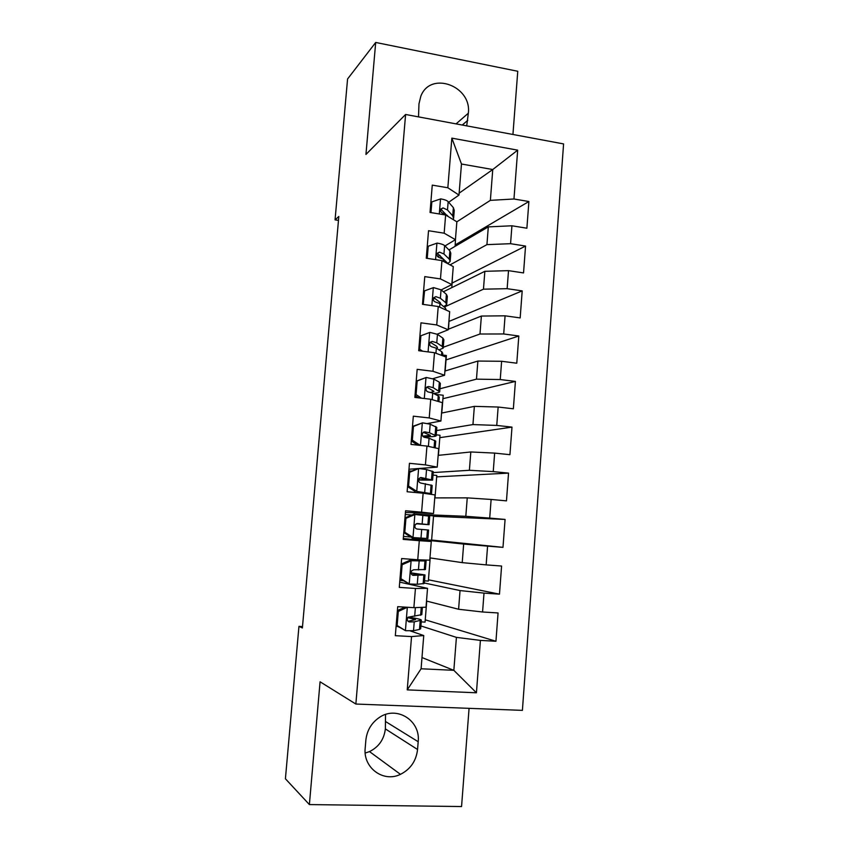 <?xml version="1.0" encoding="UTF-8"?>
<svg xmlns="http://www.w3.org/2000/svg" width="849" height="849" viewBox="0 0 849 849"><rect width="100%" height="100%" fill="white"/><g stroke="black" fill="none" stroke-linecap="round" stroke-linejoin="round"><path stroke-width="1.27" d="M512.934 134.482L517.763 71.274L375.693 42.45L347.57 78.989L335.058 219.859L338.475 220.4M522.4 710.369L563.587 143.916L405.599 114.477L355.858 704.044L522.4 710.369M355.858 704.044L320.073 681.8L309.386 804.576L461.559 806.55L469.072 708.342M421.985 657.551L453.844 670.328L476.427 692.784L480.407 640.401L495.954 641.26L498.066 612.957L482.572 611.991L484.004 593.111L499.477 594.151L501.589 566.039L486.148 564.882L487.581 546.13L502.979 547.361L505.081 519.429L489.703 518.092L491.125 499.456L506.471 500.868L508.54 473.116L493.237 471.609L494.649 453.101L509.931 454.682L511.989 427.111L496.75 425.423L498.151 407.032L513.358 408.793L515.417 381.413L500.241 379.545L501.621 361.281L516.776 363.213L518.813 336.002L503.701 333.965L505.081 315.817L520.172 317.919L522.199 290.889L507.14 288.681L508.519 270.651L523.546 272.922L525.552 246.061L510.567 243.695L511.926 225.781L526.889 228.211L528.895 201.521L455.234 244.894M476.427 692.784L407.233 689.876L411.542 636.58L423.747 635.551L410.141 630.871M459.139 193.158L492.76 169.535L517.678 150.156L451.848 138.143L447.837 187.767L432.268 185.124L430.029 212.452L445.629 214.988L444.165 233.199L428.533 230.726L426.272 258.223L441.947 260.59L440.461 278.918L424.765 276.625L422.494 304.313L438.233 306.5L436.736 324.955L420.977 322.832L418.695 350.701L434.497 352.717L432.99 371.289L417.167 369.347L414.864 397.406L430.73 399.242L429.223 417.941L413.325 416.169L411.001 444.42L426.951 446.075L425.423 464.891L409.451 463.31L407.127 491.751L423.131 493.216L421.603 512.17L405.567 510.769L403.211 539.402L419.3 540.686L417.75 559.756L401.641 558.557L399.285 587.381L415.437 588.474L413.877 607.672L397.703 606.664L395.326 635.678L411.542 636.58M517.678 150.156L513.963 198.995L528.895 201.521M302.499 626.551L298.954 626.35L302.382 627.952L338.825 216.484L335.058 219.859M438.604 255.995L439.782 255.305M448.951 249.935L488.302 226.885L486.933 244.629L450.034 264.877M511.926 225.781L488.302 226.885M510.567 243.695L486.933 244.629M451.848 138.143L461.474 164.016L458.991 195.068L448.697 202.264M447.837 187.767L458.991 195.068M443.369 291.791L484.853 271.319L483.463 289.18L444.26 307.051M508.519 270.651L484.853 271.319M507.14 288.681L483.463 289.18M445.629 214.988L456.858 221.801L455.425 239.683L444.982 245.955M444.165 233.199L455.425 239.683M448.251 329.274L481.383 316.051L479.982 334.018L443.263 347.273M505.081 315.817L481.383 316.051M503.701 333.965L479.982 334.018M441.947 260.59L453.27 266.586L451.827 284.574L441.172 289.912M440.461 278.918L451.827 284.574M444.908 371.045L477.881 361.058L476.469 379.153L439.931 388.789M501.621 361.281L477.881 361.058M500.241 379.545L476.469 379.153M438.233 306.5L449.662 311.657L448.219 329.773L437.193 334.156M436.736 324.955L448.219 329.773M441.544 413.081L474.358 406.363L472.946 424.574L436.577 430.56M498.151 407.032L474.358 406.363M496.75 425.423L472.946 424.574M434.497 352.717L446.033 357.026L444.579 375.247L432.81 378.707M432.99 371.289L444.579 375.247M438.169 455.361L470.813 451.965L469.391 470.293L433.213 472.575M494.649 453.101L470.813 451.965M493.237 471.609L469.391 470.293M430.73 399.242L442.382 402.681L440.907 421.03L427.472 423.534M413.176 426.187L412.487 426.315M429.223 417.941L440.907 421.03M434.762 497.896L467.247 497.864L465.814 516.309L414.1 514.197L414.216 512.785M491.125 499.456L467.247 497.864M489.703 518.092L465.814 516.309M426.951 446.075L438.7 448.643L437.224 467.12L408.974 469.253M425.423 464.891L437.224 467.12M412.041 539.444L412.105 538.691L463.66 544.06L462.217 562.632L429.965 557.889M487.581 546.13L463.66 544.06M486.148 564.882L462.217 562.632M423.131 493.216L434.996 494.914L433.51 513.507L405.429 512.456M421.603 512.17L433.51 513.507M424.341 582.998L460.041 590.564L458.598 609.253L426.506 601.05M484.004 593.111L460.041 590.564M482.572 611.991L458.598 609.253M419.3 540.686L431.271 541.482L403.286 538.51M431.271 541.482L429.774 560.191L417.75 559.756M420.902 625.936L456.412 637.376L453.844 670.328L421.093 668.768L423.747 635.551M480.407 640.401L456.412 637.376M415.437 588.474L427.525 588.357L399.709 582.138M427.525 588.357L426.018 607.194L413.877 607.672M309.386 804.576L285.413 778.777L298.954 626.35M375.693 42.45L365.951 154.444L405.599 114.477M365.208 753.052L369.506 751.598C378.792 746.971 384.077 739.405 385.361 728.909L385.542 714.497M456.847 221.812L490.372 200.353L492.76 169.535L461.474 164.016M398.669 626.923L396.112 626.042M426.739 601.113L425.062 622.115L421.221 621.882M430.188 557.92L428.342 581.066L424.521 580.801M414.1 514.197L433.552 515.884L431.61 540.251L412.105 538.691M434.996 497.896L436.789 475.44L433.011 475.079M438.402 455.34L440.005 435.24L436.237 434.837M441.788 413.028L443.199 395.252L435.197 394.318M445.152 370.981L446.383 355.508L442.647 355.031M448.495 329.179L449.323 315.945M451.817 287.62L452.464 276.647M455.117 246.316L455.595 237.561M407.233 689.876L421.093 668.768M513.963 198.995L490.372 200.353M365.197 748.075C362.884 767.772 383.419 782.895 400.463 774.341C410.502 769.236 416.201 760.959 417.559 749.497L418.186 741.718C420.743 720.313 396.324 705.148 378.962 717.723C371.278 723.157 366.917 730.649 365.855 740.201L365.197 748.075M466.706 125.864L468.34 113.214C471.906 85.845 430.401 70.605 420.828 96.234L418.971 103.854L418.525 116.886M495.954 641.26L425.243 619.812M499.477 594.151L428.437 579.814M505.081 519.429L433.521 516.288M502.979 547.361L431.621 540.038M508.54 473.116L436.673 476.862M511.989 427.111L439.814 437.67M515.417 381.413L442.934 398.68M518.813 336.002L446.033 359.912M522.199 290.889L449.11 321.368M525.552 246.061L452.177 283.025M407.35 607.268L398.298 611.45L397.141 625.522L405.631 630.722L413.527 630.69L419.48 629.438L420.679 628.706L421.348 620.311M405.631 630.722L396.165 625.395M407.541 607.322L410.863 607.481M397.385 610.548L405.058 607.12M422.388 607.343L421.804 614.655L408.029 617.223C406.724 619.643 407.212 621.224 409.505 621.956L414.238 621.85L421.369 620.099C420.679 619.261 416.265 618.274 408.114 617.138M407.722 617.626L415.532 619.611L408.04 621.298M398.298 611.45L397.332 611.153M396.186 625.193L397.141 625.522M401.195 564.076L409.526 560.457L411.319 560.743L402.129 564.744L400.983 578.721L409.43 583.995L417.273 584.282L424.309 583.486L424.988 575.038M409.43 583.995L399.985 578.827M403.01 580.705L399.858 580.398M409.526 560.457L420.308 560.51L410.725 559.236M411.319 560.743L426.113 560.987L416.891 559.693M426.102 561.062L425.423 569.53L413.728 569.775L411.701 570.74C410.545 573.107 411.075 574.635 413.283 575.357L424.999 574.932L411.022 572.852M411.054 573.117L419.183 574.444L412.179 574.964M402.129 564.744L401.153 564.574M400.006 578.519L400.983 578.721M404.984 517.901L413.272 514.409L415.087 514.483L405.928 518.346L404.793 532.238L413.208 537.576L427.917 538.553L428.596 530.052L427.472 529.946L426.782 538.521M413.208 537.576L411.404 537.396L403.774 532.556M410.82 537.024L403.466 536.398M415.087 514.483L429.711 516.192L429.032 524.661L417.485 523.515L415.373 524.544C414.354 526.847 414.906 528.354 417.039 529.054L427.472 529.946M411.871 515.003L405.26 514.494M416.265 523.769L429.032 524.682M416.986 523.536L423.237 524.204L416.339 523.737M405.928 518.346L404.952 518.293M403.816 532.143L404.793 532.238M408.74 472.033L418.822 468.51L409.706 472.256L408.571 486.053L416.955 491.465L430.401 493.492L431.494 493.906L428.904 494.044M416.955 491.465L425.19 493.513M418.822 468.51L426.538 469.561L433.277 471.683L432.619 479.993M411.139 471.057L408.836 470.908M415.14 491.497L407.552 486.594M418.536 480.056L432.608 480.12L421.21 477.552L419.035 478.634C418.122 480.884 418.695 482.349 420.764 483.049L432.173 485.448L431.504 493.81M419.979 477.785L426.824 479.643L418.578 479.749M409.706 472.256L408.719 472.32M407.584 486.084L408.571 486.053M412.476 426.463L422.537 422.844L430.199 424.192L436.832 427.45L436.174 435.601M422.537 422.844L413.452 426.453L412.327 440.164L420.287 445.385M417.676 445.109L411.287 440.928M423.205 436.736C431.069 436.874 435.388 436.577 436.163 435.834L429.509 432.788L424.914 431.876L422.685 433.001C421.868 435.197 422.462 436.651 424.468 437.341L429.063 438.222L435.728 441.13L435.187 447.879M423.322 432.311L430.401 435.357L422.706 436.142M413.452 426.453L412.465 426.644M411.341 440.313L412.327 440.164M416.19 381.18L426.23 377.476L433.839 379.11L439.347 382.167L440.355 383.493L439.718 391.485M426.23 377.476L417.177 380.957L416.063 394.573L421.454 398.17M418.398 397.81L415.012 395.56M433.33 393.374C437.15 393.066 439.273 392.556 439.686 391.824L433.149 387.653L428.596 386.507L426.325 387.664C425.582 389.808 426.198 391.24 428.151 391.941L432.714 393.055L438.243 395.878L439.273 397.088L438.901 401.662M426.75 387.123L433.956 391.357L430.719 392.429M417.177 380.957L416.18 381.254M415.076 394.838L416.063 394.573M418.78 349.661L419.777 349.289L420.881 335.758L429.891 332.394L437.458 334.326L442.881 338.125L443.868 339.812L443.242 347.644M419.777 349.289L422.611 351.199M439.018 349.937L443.199 348.09L442.212 346.477L436.768 342.805L432.247 341.425L429.955 342.603C429.276 344.705 429.902 346.116 431.812 346.817L436.333 348.175L441.788 351.751L442.785 353.333L442.584 355.742M430.21 342.232L436.63 346.254L437.479 347.623L436.641 348.366M420.881 335.758L419.884 336.162M423.205 304.409L424.564 290.846L433.531 287.599L441.056 289.817L446.404 294.359L447.349 296.407L446.733 304.08M435.261 298.551L433.266 298.806M443.719 306.627L446.691 304.632L445.736 302.658L440.366 298.254L435.877 296.641L433.563 297.819C432.948 299.877 433.574 301.278 435.452 302L439.941 303.581L445.311 307.9L446.245 310.118M435.877 296.641L433.807 297.659L440.164 302.499L440.907 304.356M424.564 290.846L423.555 291.366M427.227 258.372L428.225 246.221L437.15 243.101C441.013 243.748 443.496 244.586 444.621 245.594L449.896 250.869L450.808 253.267L450.203 260.781M440.153 255.655L437.373 256.207M447.943 263.498L450.15 261.45L449.227 259.115L443.942 253.978L439.495 252.132L437.15 253.32C436.588 255.337 437.224 256.716 439.06 257.459L443.518 259.274L448.58 264.103M439.495 252.132L437.405 253.373L444.462 260.176M428.225 246.221L427.206 246.847M430.974 212.6L431.854 201.882L440.748 198.878C444.589 199.579 447.062 200.502 448.166 201.659L453.366 207.655L454.257 210.403L453.663 217.758M444.579 212.95L443.252 213.375M453.09 219.52L453.599 218.522L452.708 215.848L447.497 209.979L443.072 207.909L440.727 209.098C440.207 211.083 440.843 212.452 442.647 213.205L447.073 215.243L448.304 216.612M443.072 207.909L440.981 209.363L445.884 214.394M431.854 201.882L430.836 202.624M385.361 728.909L417.559 749.497M385.945 721.777L418.186 741.718M456.051 123.88L468.34 113.214M462.249 125.036L467.778 120.325M407.308 607.417L405.419 630.595M420.181 620.757L419.48 629.438M421.253 607.385L420.616 615.27M414.238 621.85L413.527 630.69M415.384 607.619L414.683 616.268M408.411 621.606L409.505 621.956M411.096 560.849L409.218 583.868M423.831 575.197L423.142 583.836M424.967 561.136L424.277 569.753M417.984 575.495L417.273 584.282M419.141 561.189L418.43 569.955M412.731 575.24L413.283 575.357M414.853 514.579L412.996 537.438M428.596 515.969L427.907 524.533M421.698 529.436L420.998 538.17M422.844 515.226L422.144 523.939M418.599 468.606L416.753 491.327M431.09 484.97L430.401 493.492M432.205 471.089L431.515 479.589M425.391 483.686L424.691 492.356M426.538 469.561L425.837 478.21M420.542 477.584L421.21 477.552M422.314 422.94L420.478 445.407M434.677 440.281L434.083 447.635M435.781 426.485L435.102 434.932M429.063 438.222L428.405 446.394M430.199 424.192L429.509 432.788M423.704 432.077L424.914 431.876M425.996 377.561L424.298 398.499M438.243 395.878L437.808 401.333M439.347 382.167L438.668 390.561M432.714 393.055L432.183 399.667M433.839 379.11L433.149 387.653M426.93 386.974L428.596 386.507M429.668 332.479L428.087 351.9M441.788 351.751L441.501 355.328M442.881 338.125L442.212 346.477M436.333 348.175L435.93 353.248M437.458 334.326L436.768 342.805M430.22 342.211L432.247 341.425M433.308 287.684L431.854 305.619M445.311 307.9L445.173 309.63M446.404 294.359L445.736 302.658M439.941 303.581L439.655 307.147M441.056 289.817L440.366 298.254M436.927 243.175L435.59 259.635M449.896 250.869L449.227 259.115M443.518 259.274L443.348 261.343M444.621 245.594L443.942 253.978M440.525 198.953L439.304 213.959M453.366 207.655L452.708 215.848M447.073 215.243L447.02 215.837M448.166 201.659L447.497 209.979M369.506 751.598L400.463 774.341"/></g></svg>
